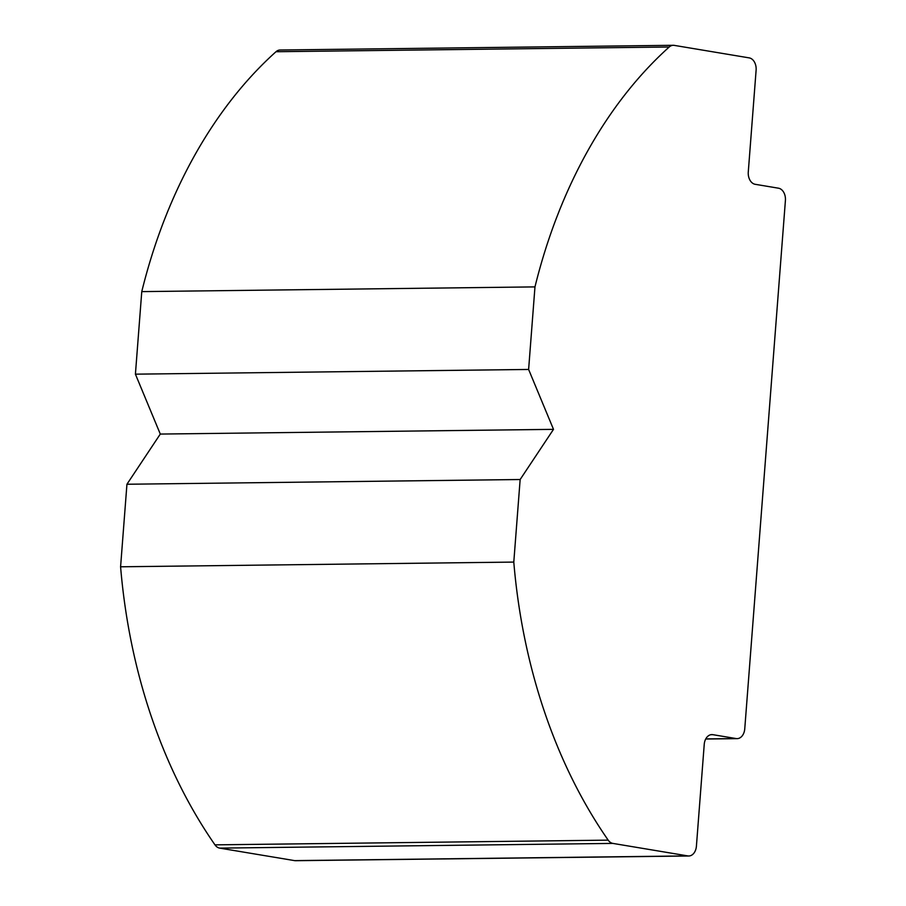 <?xml version="1.0" encoding="UTF-8"?>
<svg xmlns="http://www.w3.org/2000/svg" width="906" height="906" viewBox="0 0 906 906"><rect width="100%" height="100%" fill="white"/><g stroke="black" fill="none" stroke-linecap="round" stroke-linejoin="round"><path stroke-width="1.36" d="M748.277 172.004L756.114 70.181A11.087 7.814 89.3 0 0 749.194 57.882L674.279 45.379A11.087 7.814 89.3 0 0 673.294 45.3A11.087 7.814 89.3 0 0 669.217 46.999A471.063 331.924 89.3 0 0 534.97 286.896L141.766 291.619L135.413 374.167L160.294 434.065L126.942 484.246L120.589 566.794A471.063 331.924 89.3 0 0 214.982 844.856L608.186 840.145A11.087 7.814 89.3 0 0 612.875 843.407L687.79 855.91A11.087 7.814 89.3 0 0 688.775 855.989A11.087 7.814 89.3 0 0 696.408 846.204L704.234 744.381A11.087 7.814 -90.7 0 1 711.867 734.596A11.087 7.814 -90.7 0 1 712.852 734.675L736.148 738.56A11.087 7.814 89.3 0 0 737.122 738.639A11.087 7.814 89.3 0 0 744.755 728.843L785.411 200.498A11.087 7.814 89.3 0 0 778.492 188.199L755.196 184.303A11.087 7.814 -90.7 0 1 748.277 172.004M669.217 46.999L276.002 51.721A471.063 331.924 89.3 0 0 141.766 291.619M534.97 286.896L528.617 369.455L135.413 374.167M528.617 369.455L553.498 429.353L160.294 434.065M553.498 429.353L520.146 479.523L126.942 484.246M520.146 479.523L513.793 562.082L120.589 566.794M513.793 562.082A471.063 331.924 89.3 0 0 608.186 840.145M612.875 843.407L219.671 848.118L294.586 860.621L687.79 855.91M688.775 855.989L295.571 860.7A11.087 7.814 -90.7 0 1 294.586 860.621M219.671 848.118A11.087 7.814 -90.7 0 1 214.982 844.856M276.002 51.721A11.087 7.814 -90.7 0 1 280.09 50.011L673.294 45.3M705.774 738.922L736.148 738.56M712.852 734.675L710.893 734.698M737.122 738.639L705.729 739.013"/></g></svg>
